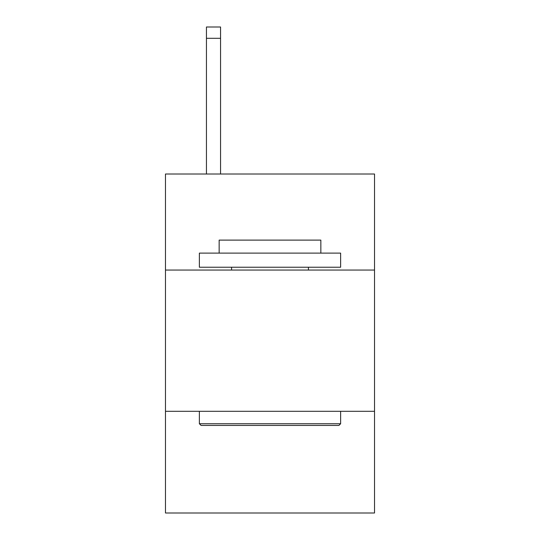 <?xml version="1.0" encoding="UTF-8"?>
<svg xmlns="http://www.w3.org/2000/svg" width="540" height="540" viewBox="0 0 540 540"><rect width="100%" height="100%" fill="white"/><g stroke="black" fill="none" stroke-linecap="round" stroke-linejoin="round"><path stroke-width="0.81" d="M374.524 270.054L374.524 174.008L165.476 174.008L165.476 270.054L374.524 270.054L374.524 513L165.476 513L165.476 270.054M374.524 411.305L165.476 411.305M201.069 425.425L199.375 423.731L340.625 423.731L338.931 425.425L201.069 425.425M340.625 253.105L340.625 267.233L199.375 267.233L199.375 253.105L340.625 253.105M219.152 253.105L219.152 240.111L320.848 240.111L320.848 253.105M340.625 411.305L340.625 423.731M199.375 411.305L199.375 423.731M308.421 267.233L308.421 270.054M231.579 267.233L231.579 270.054M220.563 174.008L220.563 38.3L206.442 38.3L206.442 27L220.563 27L220.563 38.3M206.442 174.008L206.442 38.3"/></g></svg>
